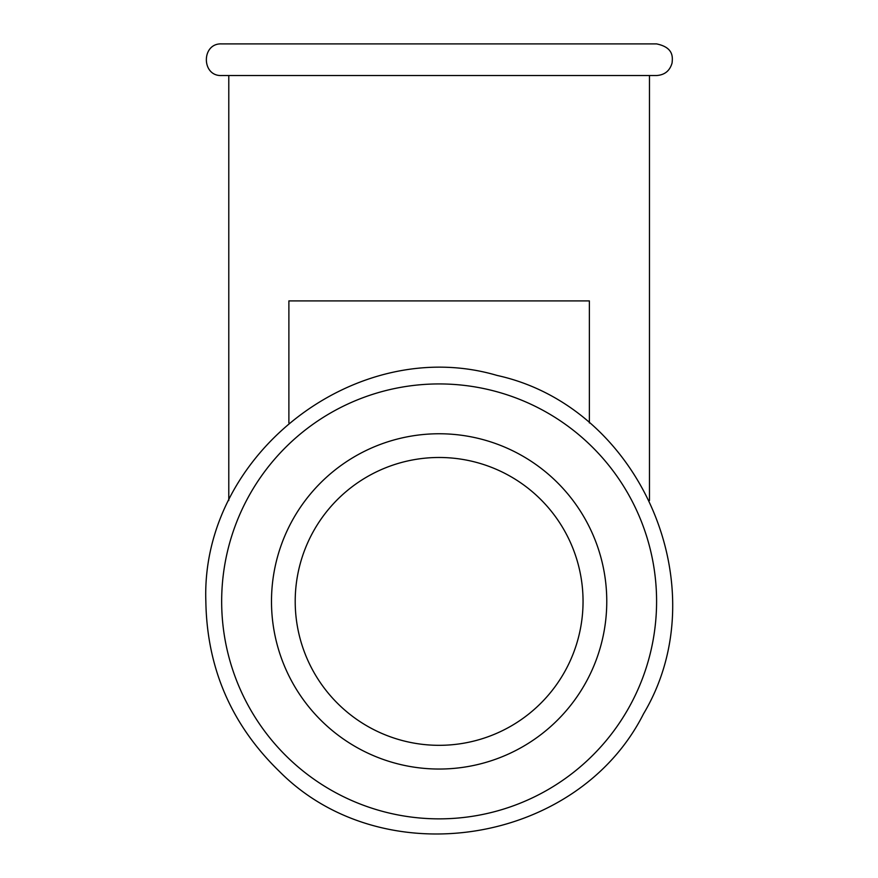 <?xml version="1.0" encoding="UTF-8"?>
<svg xmlns="http://www.w3.org/2000/svg" width="878" height="878" viewBox="0 0 878 878"><rect width="100%" height="100%" fill="white"/><g stroke="black" fill="none" stroke-linecap="round" stroke-linejoin="round"><path stroke-width="1.32" d="M288.884 422.944L288.884 300.902L589.379 300.902L589.379 422.944M228.785 500.537L228.785 75.53L649.479 75.53L649.479 500.537M271.489 601.397A167.643 167.643 0 0 0 522.948 746.585A167.643 167.643 0 0 0 522.948 456.22A167.643 167.643 0 0 0 271.489 601.397M295.206 601.397L295.206 601.397A143.926 143.926 0 0 0 511.095 726.04A143.926 143.926 0 0 0 511.095 476.765A143.926 143.926 0 0 0 295.206 601.397M221.662 43.9L656.59 43.9C673.678 47.456 672.691 57.213 672.065 63.007C669.848 70.811 664.69 74.992 656.59 75.53L221.662 75.53C201.26 76.507 201.26 42.923 221.662 43.9M221.662 601.397A217.47 217.47 0 0 0 547.861 789.728A217.47 217.47 0 0 0 547.861 413.066A217.47 217.47 0 0 0 221.662 601.397M205.847 601.397C200.601 454.65 356.303 333.87 497.146 375.455C640.589 406.865 718.852 587.711 643.552 713.781C577.45 844.91 382.83 875.739 279.434 771.455C231.474 724.91 206.945 668.224 205.847 601.397"/></g></svg>
